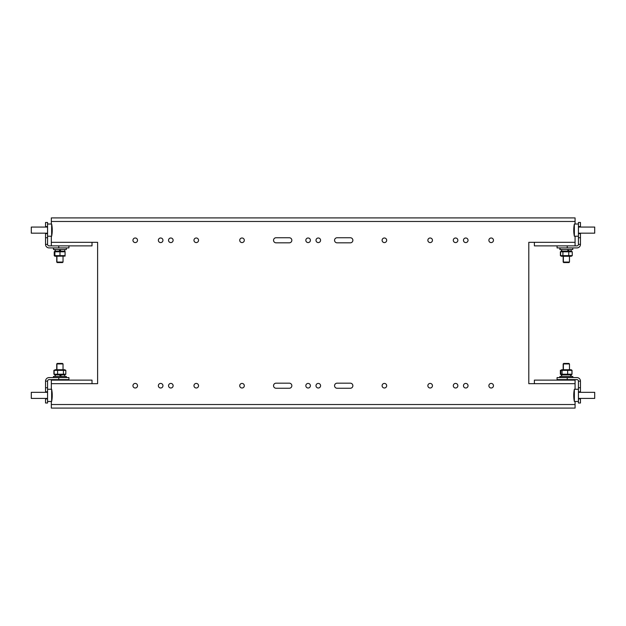 <?xml version="1.0" encoding="UTF-8"?>
<svg xmlns="http://www.w3.org/2000/svg" width="626" height="626" viewBox="0 0 626 626"><rect width="100%" height="100%" fill="white"/><g stroke="black" fill="none" stroke-linecap="round" stroke-linejoin="round"><path stroke-width="0.94" d="M352.868 240.29A2.543 2.543 0 0 0 350.325 237.747L337.101 237.747A2.543 2.543 0 0 0 334.558 240.29A2.543 2.543 0 0 0 337.101 242.825L350.325 242.825A2.543 2.543 0 0 0 352.868 240.29M193.966 385.71A2.285 2.285 0 0 0 196.251 388.003A2.285 2.285 0 0 0 198.544 385.71A2.285 2.285 0 0 0 196.251 383.425A2.285 2.285 0 0 0 193.966 385.71M158.37 385.71A2.285 2.285 0 0 0 160.655 388.003A2.285 2.285 0 0 0 162.948 385.71A2.285 2.285 0 0 0 160.655 383.425A2.285 2.285 0 0 0 158.37 385.71M158.37 240.29A2.285 2.285 0 0 0 160.655 242.575A2.285 2.285 0 0 0 162.948 240.29A2.285 2.285 0 0 0 160.655 237.997A2.285 2.285 0 0 0 158.37 240.29M305.832 240.29A2.285 2.285 0 0 0 308.117 242.575A2.285 2.285 0 0 0 310.41 240.29A2.285 2.285 0 0 0 308.117 237.997A2.285 2.285 0 0 0 305.832 240.29M305.832 385.71A2.285 2.285 0 0 0 308.117 388.003A2.285 2.285 0 0 0 310.41 385.71A2.285 2.285 0 0 0 308.117 383.425A2.285 2.285 0 0 0 305.832 385.71M193.966 240.29A2.285 2.285 0 0 0 196.251 242.575A2.285 2.285 0 0 0 198.544 240.29A2.285 2.285 0 0 0 196.251 237.997A2.285 2.285 0 0 0 193.966 240.29M352.868 385.71A2.543 2.543 0 0 0 350.325 383.175L337.101 383.175A2.543 2.543 0 0 0 334.558 385.71A2.543 2.543 0 0 0 337.101 388.253L350.325 388.253A2.543 2.543 0 0 0 352.868 385.71M427.863 240.29A2.285 2.285 0 0 0 430.156 242.575A2.285 2.285 0 0 0 432.441 240.29A2.285 2.285 0 0 0 430.156 237.997A2.285 2.285 0 0 0 427.863 240.29M291.849 385.71A2.543 2.543 0 0 0 289.306 383.175L276.082 383.175A2.543 2.543 0 0 0 273.539 385.71A2.543 2.543 0 0 0 276.082 388.253L289.306 388.253A2.543 2.543 0 0 0 291.849 385.71M315.997 240.29A2.285 2.285 0 0 0 318.29 242.575A2.285 2.285 0 0 0 320.575 240.29A2.285 2.285 0 0 0 318.29 237.997A2.285 2.285 0 0 0 315.997 240.29M315.997 385.71A2.285 2.285 0 0 0 318.29 388.003A2.285 2.285 0 0 0 320.575 385.71A2.285 2.285 0 0 0 318.29 383.425A2.285 2.285 0 0 0 315.997 385.71M463.459 240.29A2.285 2.285 0 0 0 465.752 242.575A2.285 2.285 0 0 0 468.037 240.29A2.285 2.285 0 0 0 465.752 237.997A2.285 2.285 0 0 0 463.459 240.29M463.459 385.71A2.285 2.285 0 0 0 465.752 388.003A2.285 2.285 0 0 0 468.037 385.71A2.285 2.285 0 0 0 465.752 383.425A2.285 2.285 0 0 0 463.459 385.71M427.863 385.71A2.285 2.285 0 0 0 430.156 388.003A2.285 2.285 0 0 0 432.441 385.71A2.285 2.285 0 0 0 430.156 383.425A2.285 2.285 0 0 0 427.863 385.71M291.849 240.29A2.543 2.543 0 0 0 289.306 237.747L276.082 237.747A2.543 2.543 0 0 0 273.539 240.29A2.543 2.543 0 0 0 276.082 242.825L289.306 242.825A2.543 2.543 0 0 0 291.849 240.29M239.727 385.71A2.285 2.285 0 0 0 242.019 388.003A2.285 2.285 0 0 0 244.304 385.71A2.285 2.285 0 0 0 242.019 383.425A2.285 2.285 0 0 0 239.727 385.71M239.727 240.29A2.285 2.285 0 0 0 242.019 242.575A2.285 2.285 0 0 0 244.304 240.29A2.285 2.285 0 0 0 242.019 237.997A2.285 2.285 0 0 0 239.727 240.29M168.543 240.29A2.285 2.285 0 0 0 170.828 242.575A2.285 2.285 0 0 0 173.112 240.29A2.285 2.285 0 0 0 170.828 237.997A2.285 2.285 0 0 0 168.543 240.29M132.947 385.71A2.285 2.285 0 0 0 135.232 388.003A2.285 2.285 0 0 0 137.524 385.71A2.285 2.285 0 0 0 135.232 383.425A2.285 2.285 0 0 0 132.947 385.71M168.543 385.71A2.285 2.285 0 0 0 170.828 388.003A2.285 2.285 0 0 0 173.112 385.71A2.285 2.285 0 0 0 170.828 383.425A2.285 2.285 0 0 0 168.543 385.71M132.947 240.29A2.285 2.285 0 0 0 135.232 242.575A2.285 2.285 0 0 0 137.524 240.29A2.285 2.285 0 0 0 135.232 237.997A2.285 2.285 0 0 0 132.947 240.29M563.126 380.123L569.73 380.123M382.103 240.29A2.285 2.285 0 0 0 384.387 242.575A2.285 2.285 0 0 0 386.68 240.29A2.285 2.285 0 0 0 384.387 237.997A2.285 2.285 0 0 0 382.103 240.29M488.883 240.29A2.285 2.285 0 0 0 491.175 242.575A2.285 2.285 0 0 0 493.46 240.29A2.285 2.285 0 0 0 491.175 237.997A2.285 2.285 0 0 0 488.883 240.29M453.294 240.29A2.285 2.285 0 0 0 455.579 242.575A2.285 2.285 0 0 0 457.864 240.29A2.285 2.285 0 0 0 455.579 237.997A2.285 2.285 0 0 0 453.294 240.29M382.103 385.71A2.285 2.285 0 0 0 384.387 388.003A2.285 2.285 0 0 0 386.68 385.71A2.285 2.285 0 0 0 384.387 383.425A2.285 2.285 0 0 0 382.103 385.71M488.883 385.71A2.285 2.285 0 0 0 491.175 388.003A2.285 2.285 0 0 0 493.46 385.71A2.285 2.285 0 0 0 491.175 383.425A2.285 2.285 0 0 0 488.883 385.71M453.294 385.71A2.285 2.285 0 0 0 455.579 388.003A2.285 2.285 0 0 0 457.864 385.71A2.285 2.285 0 0 0 455.579 383.425A2.285 2.285 0 0 0 453.294 385.71M575.075 389.27L575.075 380.123L534.393 380.123L534.393 383.675L528.798 383.675L528.798 242.325L575.075 242.325L575.075 236.221L578.432 236.221L574.363 236.221L574.363 224.014A30.815 30.815 0 0 0 573.76 229.265A30.807 24.711 -0 0 1 573.948 227.042A30.619 18.287 -0 0 0 573.948 227.645A30.807 24.711 180 0 0 573.76 230.016A30.807 18.404 -0 0 0 573.948 231.776A30.619 24.555 180 0 0 573.948 232.183A30.619 24.555 180 0 0 573.948 232.59A30.807 18.404 180 0 1 573.76 230.83A30.807 24.711 180 0 0 573.76 230.971A30.815 30.815 0 0 0 574.363 236.221M534.393 242.325L534.393 245.877L567.242 245.877L567.242 247.912L557.07 247.912L557.07 245.877M52.224 230.118A30.807 11.761 180 0 1 52.24 230.391A30.807 28.475 0 0 1 52.232 230.783A30.807 11.761 180 0 1 52.052 231.91A30.619 28.303 180 0 0 52.052 231.44A30.619 28.303 180 0 0 52.052 230.971A30.807 11.761 0 0 0 52.24 229.844A30.807 28.475 180 0 0 52.052 227.113A30.619 11.691 0 0 0 52.052 226.729A30.807 28.475 0 0 1 52.224 228.787A30.815 30.815 0 0 0 51.637 224.014L51.637 236.221L47.568 236.221L51.332 236.221L51.332 242.325L97.609 242.325L97.609 383.675L51.332 383.675L51.332 389.27M51.332 401.477L51.332 408.089L575.075 408.089L575.075 401.477L578.432 401.477L574.363 401.477L574.363 389.27A30.815 30.815 0 0 0 573.768 394.278A30.807 27.317 -0 0 1 573.948 392.072A30.619 14.163 -0 0 0 573.948 392.541A30.807 27.317 180 0 0 573.76 395.162A30.807 14.249 -0 0 0 573.948 396.524A30.619 27.145 180 0 0 573.948 396.97A30.619 27.145 180 0 0 573.948 397.424A30.807 14.249 180 0 1 573.76 396.062A30.807 27.317 180 0 0 573.768 396.477A30.815 30.815 0 0 0 574.363 401.477M51.332 221.471L51.332 217.911L575.075 217.911L575.075 221.471L51.332 221.471L51.332 224.014M575.075 224.014L575.075 221.471M92.014 242.325L92.014 245.877L68.93 245.877L68.93 247.912L49.094 247.912A3.56 3.56 0 0 1 45.534 244.351L45.534 233.169L31.3 233.169L47.568 233.169M51.332 245.877L51.332 242.325M51.332 383.675L51.332 380.123L92.014 380.123L92.014 383.675M575.075 242.325L575.075 245.877M580.466 226.557L578.432 226.557L578.432 222.488L580.466 222.488L580.466 227.066M580.466 233.169L580.466 244.351A3.56 3.56 0 0 1 576.906 247.912L567.242 247.912M567.242 245.877L576.906 245.877A1.526 1.526 0 0 0 578.432 244.351L578.432 226.557M580.466 233.678L578.432 233.678M580.466 237.747L578.432 237.747M578.432 244.351L580.466 244.351M45.534 398.934L47.568 398.934L47.568 403.003L45.534 403.003L45.534 398.426M45.534 392.322L45.534 381.14A3.56 3.56 0 0 1 49.094 377.58L68.93 377.58L68.93 379.614L58.758 379.614L58.758 377.58M58.758 379.614L49.094 379.614A1.526 1.526 0 0 0 47.568 381.14L47.568 398.934M45.534 391.813L47.568 391.813M45.534 387.744L47.568 387.744M47.568 381.14L45.534 381.14M45.534 227.066L45.534 222.488L47.568 222.488L47.568 226.557L45.534 226.557M47.568 226.557L47.568 244.351A1.526 1.526 0 0 0 49.094 245.877L68.93 245.877M47.568 233.678L45.534 233.678M45.534 237.747L47.568 237.747M47.568 244.351L45.534 244.351M58.758 247.912L58.758 245.877M580.466 398.426L580.466 403.003L578.432 403.003L578.432 398.934L580.466 398.934M578.432 398.934L578.432 381.14L580.466 381.14L580.466 392.322M578.432 391.813L580.466 391.813M580.466 387.744L578.432 387.744M567.242 377.58L567.242 379.614L557.07 379.614L557.07 377.58L576.906 377.58A3.56 3.56 0 0 1 580.466 381.14M567.242 379.614L576.906 379.614A1.526 1.526 0 0 1 578.432 381.14M47.568 227.066L31.3 227.066L31.3 233.169M52.224 228.787A30.807 28.475 0 0 1 52.24 229.452L52.232 229.452M51.637 236.221A30.815 30.815 0 0 0 52.224 231.448A30.807 28.475 180 0 0 52.24 230.783L52.099 230.783M63.03 262.051L62.522 262.56L57.232 262.56L56.723 262.051L63.03 262.051L63.03 256.253M60.918 251.167L59.979 249.539M59.04 249.539L59.979 251.167L54.963 251.167L54.227 251.777L54.227 255.643L55.338 255.643M66.333 247.912L66.333 249.539L53.625 249.539L53.625 247.912M65.065 256.097L54.963 256.253L54.227 255.643M65.065 255.643L54.892 255.643L54.892 251.777L65.065 251.777L65.065 255.643M65.065 251.323L59.979 251.167M59.979 251.777L59.979 255.643M47.568 392.322L31.3 392.322L31.3 398.426L47.568 398.426M52.24 394.646A30.815 30.815 0 0 0 51.637 389.27L51.637 401.477A30.815 30.815 0 0 0 52.24 396.101A30.807 22.074 180 0 0 52.24 396.094A30.807 21.495 180 0 1 52.052 398.152A30.619 21.941 180 0 0 52.052 397.784A30.619 21.941 180 0 0 52.052 397.424A30.807 21.495 0 0 0 52.24 395.366A30.807 22.074 180 0 0 52.052 393.253A30.619 21.362 0 0 0 52.052 392.541A30.807 22.074 -0 0 1 52.24 394.646A30.807 22.074 -0 0 1 52.24 394.654L52.208 394.654M52.24 395.374A30.807 21.495 180 0 1 52.24 395.382A30.807 22.074 -0 0 1 52.208 396.094L52.24 396.094M578.432 398.426L594.7 398.426L594.7 392.322L578.432 392.322M573.76 394.685L573.776 394.685A30.807 27.317 -0 0 1 573.768 394.278M573.854 396.062L573.76 396.062A30.807 27.317 -0 0 1 573.76 395.593A30.807 14.249 180 0 1 573.768 395.374M578.432 233.169L594.7 233.169L594.7 227.066L578.432 227.066M573.815 230.83L573.76 230.83A30.807 24.711 -0 0 1 573.76 230.219A30.807 18.404 180 0 1 573.76 230.118M53.421 247.912L53.531 249.539M65.065 255.964L65.065 251.456M54.227 251.777L55.338 251.777M569.48 262.051L568.971 262.56L563.682 262.56L563.173 262.051L569.48 262.051L569.48 256.253M559.871 247.912L559.871 249.539L572.782 249.539L572.782 247.912M569.128 251.167L568.298 249.539M567.399 249.539L568.298 251.167M567.657 249.539L568.463 251.167M562.923 251.777L562.923 255.643L560.599 255.643L560.599 251.777L572.258 251.777L572.258 255.643L571.241 256.253L561.412 256.253L560.395 255.643L560.395 251.777L560.974 251.535M572.258 255.643L562.923 255.643M572.258 251.777L571.241 251.167L561.616 251.167L560.599 251.777M561.616 256.253L560.599 255.643M568.752 251.777L568.752 255.643M563.463 251.582L562.86 251.73M561.412 251.167L560.395 251.777M560.974 255.885L560.395 255.643M56.723 363.949L57.232 363.44L62.522 363.44L63.03 363.949L56.723 363.949L56.723 369.747M66.333 377.58L66.333 376.461L53.421 376.461L53.421 377.58M60.307 374.833L61.231 376.461M59.54 374.833L60.487 376.461M61.411 376.461L60.487 374.833M54.141 370.357L55.166 369.747L64.791 369.747L65.816 370.357L54.141 370.357L54.141 374.223L55.166 374.833L64.791 374.833L65.816 374.223L54.141 374.223M57.608 374.223L57.608 370.357M65.816 374.223L65.816 370.357M63.445 374.223L63.445 370.357M56.723 379.614L56.723 380.123M55.049 374.833L55.049 376.461M54.736 374.583L53.906 374.223L53.906 370.357M54.963 374.833L53.906 374.223M563.173 369.747L563.173 363.949L563.682 363.44L568.971 363.44L569.48 363.949L563.377 363.949L563.377 369.747M572.782 377.58L572.782 376.461L559.871 376.461L559.871 377.58M570.552 374.833L570.928 376.461M571.155 374.833L571.155 376.461L570.928 374.833M561.616 369.747L571.241 369.747L572.015 370.357L560.841 370.357L561.616 369.747M560.841 374.223L561.616 374.833L571.241 374.833L572.015 374.223L560.841 374.223L560.841 370.357M562.07 374.223L562.07 370.357M562.304 369.958L561.804 370.052M572.015 374.223L572.015 370.357M567.657 374.223L567.657 370.357M563.173 379.614L563.173 380.123M561.499 374.833L561.499 376.461M571.953 370.271L571.953 374.301M561.193 374.591L560.356 374.223L560.356 370.357M561.412 374.833L560.356 374.223M51.332 404.529L575.075 404.529M575.075 383.675L534.393 383.675M47.568 224.014L51.637 224.014M57.436 262.56L56.927 262.051L56.927 256.253M64.705 251.167L64.705 249.539M55.252 251.167L55.252 249.539M47.568 401.477L51.637 401.477M47.568 389.27L51.637 389.27M578.432 389.27L574.363 389.27M578.432 224.014L574.363 224.014M56.723 262.051L56.723 256.253M55.049 251.167L55.049 249.539M563.885 262.56L563.377 262.051L563.377 256.253M560.074 247.912L560.074 249.539M571.155 251.167L571.155 249.539M561.702 251.167L561.702 249.539M563.173 262.051L563.173 256.253M561.499 251.167L561.499 249.539M63.03 363.949L63.03 369.747M63.03 379.614L63.03 380.123M57.436 363.44L56.927 363.949L56.927 369.747M56.927 379.614L56.927 380.123M53.625 377.58L53.625 376.461M55.252 374.833L55.252 376.461M64.705 374.833L64.705 376.461M563.885 363.44L563.377 363.949M563.377 379.614L563.377 380.123M569.48 363.949L569.48 369.747M569.48 379.614L569.48 380.123M560.074 377.58L560.074 376.461M561.702 374.833L561.702 376.461"/></g></svg>
